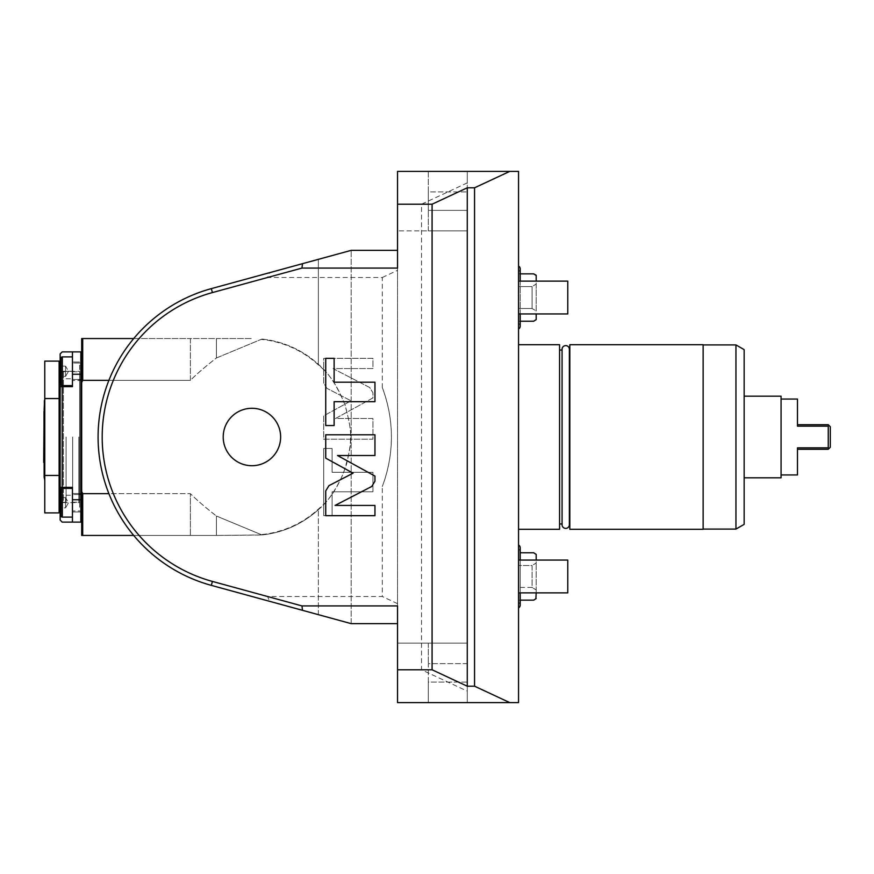 <?xml version="1.0" encoding="UTF-8"?>
<svg xmlns="http://www.w3.org/2000/svg" width="874" height="874" viewBox="0 0 874 874"><rect width="100%" height="100%" fill="white"/><g stroke="black" fill="none" stroke-linecap="round" stroke-linejoin="round"><path stroke-width="0.66" stroke-dasharray="4.37 3.28" d="M467.273 182.885L467.273 171.391L518.544 171.391L518.544 702.609L509.75 702.609L474.56 686.199L467.273 686.199L467.273 691.115L421.53 669.79L421.53 204.21L467.273 182.885L467.273 171.391L397.539 171.391L397.539 204.21L421.53 204.21M421.53 669.79L397.539 669.79L397.539 702.609L397.539 643.122L467.273 643.122L467.273 663.639L428.304 663.639L428.304 702.609L467.273 702.609L467.273 682.091L428.304 682.091L428.304 702.609L467.273 702.609L467.273 187.801L474.56 187.801L509.75 171.391M474.56 187.801L474.56 686.199M397.539 605.933L397.539 268.067M467.273 691.115L467.273 702.609L467.273 682.091L467.273 702.609L397.539 702.609L397.539 643.122L467.273 643.122L428.304 643.122L428.304 663.639L428.304 643.122L467.273 643.122L467.273 663.639L428.304 663.639L428.304 682.091L467.273 682.091L467.273 702.609L509.75 702.609M397.539 669.79L397.539 204.21M397.539 171.391L397.539 230.878L467.273 230.878L467.273 210.361L428.304 210.361L428.304 171.391L467.273 171.391L397.539 171.391L397.539 230.878L467.273 230.878L428.304 230.878L428.304 210.361L428.304 230.878L467.273 230.878L467.273 210.361L428.304 210.361L428.304 191.909L467.273 191.909L467.273 171.391L397.539 171.391M397.539 623.643L351.184 623.643L351.184 250.357L351.184 623.643L269.662 601.334L267.553 596.505L382.309 596.505L382.309 486.49C394.469 453.497 394.469 420.503 382.309 387.51L382.309 277.495L267.553 277.495L269.662 272.666L351.184 250.357L397.539 250.357M223.209 437A28.711 28.711 0 0 1 251.92 408.289A28.711 28.711 0 0 1 280.63 437A28.711 28.711 0 0 1 251.92 465.711A28.711 28.711 0 0 1 223.209 437M397.539 603.661L382.309 596.505M382.309 277.495L397.539 270.339M382.309 387.51A139.469 139.469 0 0 1 382.309 486.49M267.553 277.495L212.404 292.582A149.727 149.727 0 0 0 212.404 581.418L211.322 585.372A153.824 153.824 0 0 1 108.9 493.657L82.713 493.657L81.686 491.472L81.686 535.445L82.713 535.445L82.713 493.657M267.553 596.505L212.404 581.418M326.909 388.34L323.708 383.074L323.708 358.329L372.925 358.329L372.925 368.566L333.049 368.566L369.724 387.532L372.925 392.797L372.925 397.932L335.485 418.493L372.925 418.493L372.925 439.207L323.708 439.207L323.708 415.849L351.064 400.827L326.909 388.34L323.708 383.074L323.708 358.329L372.925 358.329L372.925 368.566L333.049 368.566L369.724 387.532L372.925 392.797L372.925 397.932L335.485 418.493L372.925 418.493L372.925 439.207L323.708 439.207L323.708 415.849L351.064 400.827L326.909 388.34M332.087 472.31L372.925 472.31L372.925 491.8L332.087 491.8L332.087 515.66L323.708 515.66L323.708 448.438L332.087 448.438L332.087 472.31L372.925 472.31L372.925 491.8L332.087 491.8L332.087 515.66L323.708 515.66L323.708 448.438L332.087 448.438L332.087 472.31M269.662 272.666L211.322 288.628A153.824 153.824 0 0 0 211.322 585.372L269.662 601.334M318.365 509.64C327.499 502.233 335.867 490.085 343.471 473.195C349.261 454.371 351.556 442.408 350.365 437.295C351.326 432.543 349.545 421.781 345.022 405.001C337.331 385.991 328.449 372.444 318.365 364.36A98.445 98.445 0 0 0 261.938 339.068L261.053 338.981A98.445 98.445 0 0 1 323.544 369.462C332.076 377.787 339.331 389.924 345.317 405.875C349.589 422.142 351.272 432.619 350.365 437.295C350.966 441.643 349.687 450.613 346.53 464.225C340.729 481.749 333.07 495.187 323.544 504.538L318.365 509.083A98.041 98.041 0 0 1 261.108 534.604L216.413 516.021L261.938 534.932A98.445 98.445 0 0 0 318.365 509.64L318.365 614.662L211.322 585.372A153.824 153.824 0 0 1 108.9 493.657L190.39 493.657C196.89 500.114 205.565 507.565 216.413 516.021C205.554 507.554 196.879 500.103 190.39 493.657L108.9 493.657A153.824 153.824 0 0 1 108.9 380.343L82.713 380.343L81.686 382.528L81.686 491.472M261.938 534.932L216.413 535.445L261.053 535.019A98.445 98.445 0 0 0 323.544 504.538M212.404 292.582L211.322 288.628A153.824 153.824 0 0 0 108.9 493.657M82.713 380.343L82.713 338.555L81.686 338.555L81.686 382.528M261.938 339.068L216.413 357.979C205.554 366.446 196.879 373.897 190.39 380.343L190.39 338.555L82.713 338.555M133.722 338.555L216.413 338.555L216.413 357.979C205.565 366.435 196.89 373.886 190.39 380.343L108.9 380.343L190.39 380.343L190.39 338.555L251.92 338.555L216.413 338.555L216.413 357.979L261.108 339.396A98.041 98.041 0 0 1 318.365 364.917L323.544 369.462M108.9 380.343A153.824 153.824 0 0 1 211.322 288.628L318.365 259.338L318.365 364.36M82.713 535.445L216.413 535.445L216.413 516.021L216.413 535.445L190.39 535.445L190.39 493.657L190.39 535.445L133.722 535.445M81.686 363.049L81.686 379.458L81.686 363.049L81.686 379.458L81.686 363.049L72.455 363.049L72.455 379.458L81.686 379.458M81.686 494.542L81.686 510.951L81.686 494.542L81.686 510.951L81.686 494.542L72.455 494.542L72.455 510.951L72.455 494.542L72.455 510.951L80.867 510.951M81.686 513.704L81.686 360.296L81.686 513.704M80.867 363.049L72.455 363.049L72.455 379.458L72.455 363.049L72.455 379.458L80.867 379.458M72.455 362.033L72.455 380.485L72.455 362.033L72.455 380.485L72.455 362.033L80.867 362.033L80.867 380.485L72.455 380.485L80.867 380.485L80.867 362.033L80.867 380.485L80.867 362.033L72.455 362.033M80.867 499.742L72.455 499.742L72.455 522.117L80.867 522.117L80.867 351.883L72.455 351.883L72.455 386.636L72.455 351.883L62.196 351.883L60.153 353.937L60.153 371.253L72.455 371.253L72.455 351.883M80.867 513.704L80.867 360.296L80.867 513.704M80.867 493.515L80.867 511.967L80.867 493.515L80.867 511.967L80.867 493.515L72.455 493.515L72.455 511.967L72.455 493.515L72.455 511.967L72.455 493.515L80.867 493.515M72.455 356.898L62.338 356.898A1.366 1.366 0 0 0 60.972 358.264L60.972 384.243A1.366 1.366 0 0 0 62.338 385.62L62.338 356.898L62.338 385.62L72.455 385.62M60.972 366.13L60.972 376.388L65.561 376.388L68.522 371.253L65.561 366.13L65.561 376.388L68.522 371.253L65.561 366.13L65.561 376.388L65.561 366.13L65.561 376.388L60.972 376.388L60.972 366.13L65.561 366.13L60.972 366.13L60.972 376.388L60.972 366.13M72.455 522.117L72.455 502.747L72.455 522.117L62.196 522.117L60.153 520.063L60.153 487.364L62.196 487.364L62.196 386.636L72.455 386.636L72.455 371.253L60.972 371.253M80.867 374.258L72.455 374.258M72.455 499.742L72.455 487.364L72.455 502.747L72.455 487.364L62.196 487.364M72.455 488.38L62.338 488.38L62.338 517.102L62.338 488.38L62.338 517.102L72.455 517.102L72.455 488.38L72.455 517.102M62.338 517.102A1.366 1.366 0 0 1 60.972 515.736L60.972 489.757A1.366 1.366 0 0 1 62.338 488.38M60.972 497.612L60.972 507.87L65.561 507.87L68.522 502.747L65.561 497.612L65.561 507.87L68.522 502.747L65.561 497.612L65.561 507.87L65.561 497.612L65.561 507.87L60.972 507.87L60.972 497.612L65.561 497.612L60.972 497.612M60.153 487.364L72.455 487.364L60.153 487.364L60.153 371.253M60.153 505.915L60.153 368.085L60.153 505.915A3.277 3.277 0 0 1 63.431 502.637L63.431 371.363L63.431 502.637L79.632 502.637L79.632 371.363L63.431 371.363A3.277 3.277 0 0 1 60.153 368.085M60.153 386.636L62.196 386.636M79.632 371.363L79.632 502.637M79.632 365.212L79.632 508.788L79.632 365.212L81.686 365.212L81.686 508.788L79.632 508.788M81.686 508.788L81.686 365.212M81.686 437L81.686 494.225L81.686 437M78.813 437L78.813 502.222L78.813 437M72.662 437L72.662 502.222L72.662 437M66.096 437L66.096 502.222L66.096 437M59.126 437L59.126 502.222L59.126 437M59.126 512.885L59.126 361.115M44.771 512.885L44.771 475.445L59.126 475.445M44.771 475.445L44.771 398.555L59.126 398.555M44.771 361.115L44.771 398.555M44.771 408.377L44.771 423.945L44.771 408.377L44.771 410.452L44.661 408.879L44.126 410.529M44.771 424.032L44.771 445.325M44.771 458.686L44.771 450.285L44.771 465.623L44.771 458.686L44.126 458.293L44.126 471.02L44.126 470.288L44.771 471.479L44.771 465.623L44.771 471.479M44.771 479.367L44.53 470.704M44.771 404.422L44.53 409.447M44.771 402.029L44.126 402.761L44.126 400.598L44.126 402.761L44.771 402.029M44.771 423.267L44.53 424.382M44.126 463.351L44.738 462.991L44.126 462.641L44.126 411.359L44.126 435.339L44.771 435.099M44.53 400.139L44.126 404.651L44.126 400.598L44.771 400.052M44.126 411.359L44.738 411.009L44.738 462.991L44.53 408.65M44.126 474.68L44.268 478.275M44.771 465.623L44.53 471.479M44.126 434.979L44.126 458.293L44.126 450.044L44.771 450.285M44.53 410.452L44.126 410.867L44.126 410.114M44.126 424.688L44.126 434.564M43.7 411.61L43.7 462.39M43.7 416.494L43.7 457.506L43.7 416.494L44.771 416.494L44.771 457.506L44.771 416.494M44.771 457.506L43.7 457.506M80.867 511.967L72.455 511.967L80.867 511.967M80.867 494.542L72.455 494.542L72.455 510.951L81.686 510.951M428.304 171.391L467.273 171.391L467.273 191.909L428.304 191.909L428.304 171.391M467.273 210.361L467.273 230.878L467.273 210.361M467.273 171.391L467.273 191.909L467.273 171.391M467.273 702.609L397.539 702.609L467.273 702.609M467.273 663.639L467.273 643.122L467.273 663.639M518.544 344.706L518.544 529.294L518.544 344.706M518.544 281.122L518.544 313.941L518.544 281.122L518.544 313.941L518.544 281.122L567.772 281.122L567.772 313.941L518.544 313.941M518.544 560.059L518.544 592.878L518.544 560.059L518.544 592.878L518.544 560.059L567.772 560.059L567.772 592.878L518.544 592.878M518.544 266.1L518.544 328.963L518.544 266.1M518.544 545.037L518.544 607.9L518.544 545.037M559.568 344.706L559.568 529.294M559.568 350.037L559.568 523.963L559.568 350.037M562.069 523.963L562.157 350.037L562.157 523.963A3.649 3.649 0 0 0 562.069 524.739L562.069 349.261A3.649 3.649 0 0 0 562.157 350.037L562.069 350.037M569.367 349.261A3.649 3.649 0 0 1 569.291 350.037L569.291 523.963A3.649 3.649 0 0 1 569.367 524.739L569.367 349.261M569.367 523.963L569.367 350.037M569.826 350.037L569.826 523.963L569.826 350.037M569.826 344.706L569.826 529.294M703.133 344.706L703.133 529.294M703.133 344.913L703.133 529.087L703.133 344.913M735.952 529.087L735.952 344.913M744.156 524.356L744.156 349.644M744.156 477.816L744.156 396.184L744.156 477.816M781.072 477.816L781.072 396.184M781.072 474.943L781.072 399.057L781.072 474.943M828.978 448.581L828.246 449.302L797.481 449.302L797.481 447.838L797.481 449.302L797.481 447.838L828.246 447.838L828.978 448.581L830.3 447.259L830.3 426.741L828.978 425.419L828.246 426.162L797.481 426.162L797.481 424.698L797.481 426.162L797.481 424.698L828.246 424.698L828.978 425.419M828.246 426.162L828.246 447.838M567.772 281.122L567.772 313.941L567.772 281.122M567.772 560.059L567.772 592.878L567.772 560.059M520.194 268.821A3.081 3.081 0 0 1 518.544 271.541L518.544 323.522A3.081 3.081 0 0 1 520.194 326.242L520.194 268.821M518.544 323.522L518.544 271.541M518.544 321.217L518.544 308.489L518.544 321.217L520.194 321.217M536.188 275.288L536.188 284.072L532.08 286.574L518.544 286.574L518.544 308.489L518.544 273.846L518.544 286.574L532.08 286.574L532.08 308.489L518.544 308.489L532.08 308.489L532.08 286.574L536.188 284.072L536.188 310.991L532.08 308.489L536.188 310.991L536.188 281.122M536.188 313.941L536.188 319.6L533.697 321.217M520.194 273.846L518.544 273.846M533.697 273.846L536.188 275.463M520.194 547.758A3.081 3.081 0 0 1 518.544 550.478L518.544 602.459A3.081 3.081 0 0 1 520.194 605.179M518.544 602.459L518.544 550.478M518.544 600.154L518.544 587.426L518.544 600.154L520.194 600.154L520.194 552.783L518.544 552.783L518.544 587.426L518.544 552.783M532.08 587.426L518.544 587.426L532.08 587.426L532.08 565.511L518.544 565.511L532.08 565.511L532.08 587.426L536.188 589.928L532.08 587.426M536.188 592.878L536.188 563.009L536.188 598.537L533.697 600.154M536.188 554.225L536.188 563.009L532.08 565.511L536.188 563.009L536.188 560.059M533.697 552.783L536.188 554.4M328.93 485.66L325.729 490.926L325.729 515.671L374.957 515.671L374.957 505.434L335.081 505.434L371.756 486.468L374.957 481.203L374.957 476.068L337.517 455.507L374.957 455.507L374.957 434.793L325.729 434.793L325.729 458.151L353.096 473.173L328.93 485.66M334.119 401.69L374.957 401.69L374.957 382.2L334.119 382.2L334.119 358.34L325.729 358.34L325.729 425.562L334.119 425.562L334.119 401.69M318.365 364.917L318.365 259.338M318.365 614.662L318.365 509.083M62.338 356.898L62.338 385.62M60.972 502.747L60.153 502.747M78.813 494.225L81.686 494.225M78.813 379.775L81.686 379.775M72.662 502.222L78.813 502.222M72.662 371.778L78.813 371.778M66.096 495.252L72.662 495.252M66.096 378.748L72.662 378.748M60.153 502.222L66.096 502.222M60.153 371.778L66.096 371.778M44.771 402.116L44.126 402.761L44.771 402.116M44.126 402.335L44.771 401.69M44.126 477.193L44.126 478.023M520.194 313.941L520.194 281.122M520.194 592.878L520.194 560.059"/><path stroke-width="1.31" d="M302.448 263.697L211.322 288.628L351.184 250.357L302.448 263.697L302 268.067L212.404 292.582A149.727 149.727 0 0 0 212.404 581.418L302 605.933L397.539 605.933L397.539 702.609L518.544 702.609L518.544 171.391L509.75 171.391L474.56 187.801L467.273 187.801L432.084 204.21L397.539 204.21L397.539 171.391L509.75 171.391M397.539 204.21L397.539 268.067L302 268.067M318.365 259.338L351.184 250.357L397.539 250.357M432.084 204.21L432.084 669.79L397.539 669.79M328.93 485.66L325.729 490.926L325.729 515.671L374.957 515.671L374.957 505.434L335.081 505.434L371.756 486.468L374.957 481.203L374.957 476.068L337.517 455.507L374.957 455.507L374.957 434.793L325.729 434.793L325.729 458.151L353.096 473.173L328.93 485.66M334.119 401.69L374.957 401.69L374.957 382.2L334.119 382.2L334.119 358.34L325.729 358.34L325.729 425.562L334.119 425.562L334.119 401.69M302 605.933L302.448 610.303L351.184 623.643L397.539 623.643M318.365 614.662L211.322 585.372A153.824 153.824 0 0 1 211.322 288.628L212.404 292.582M82.713 338.555L81.686 338.555L81.686 382.528L82.713 380.343L82.713 338.555L133.722 338.555M108.9 380.343L82.713 380.343M133.722 535.445L81.686 535.445L81.686 382.528M82.713 535.445L82.713 493.657L81.686 491.472M108.9 493.657L82.713 493.657M302.448 610.303L211.322 585.372L212.404 581.418M80.867 374.258L80.867 499.742L72.455 499.742L72.455 487.364L62.196 487.364L62.196 386.636L72.455 386.636L72.455 351.883L80.867 351.883L80.867 374.258L72.455 374.258M72.455 351.883L62.196 351.883L60.153 353.937L60.153 520.063L62.196 522.117L80.867 522.117L80.867 499.742M72.455 356.898L62.338 356.898A1.366 1.366 0 0 0 60.972 358.264L60.972 384.243A1.366 1.366 0 0 0 62.338 385.62L62.338 356.898M72.455 385.62L62.338 385.62M72.455 522.117L72.455 499.742M72.455 488.38L62.338 488.38A1.366 1.366 0 0 0 60.972 489.757L60.972 515.736A1.366 1.366 0 0 0 62.338 517.102L62.338 488.38M72.455 517.102L62.338 517.102M60.972 497.612L60.972 507.87L60.972 497.612M60.153 386.636L62.196 386.636M60.153 487.364L62.196 487.364M59.126 475.445L59.126 512.885L44.771 512.885L44.771 475.445L59.126 475.445L59.126 361.115L44.771 361.115L44.771 398.555L59.126 398.555M44.771 475.445L44.771 398.555M44.749 479.345L44.126 477.193L44.126 410.649M44.53 400.139L44.126 409.786L44.53 400.139M44.53 408.65L44.771 404.422M44.771 408.377L44.268 409.119M44.126 410.867L44.126 424.021L44.771 423.267M44.771 445.325L44.771 435.099M44.771 450.285L44.126 450.044L44.771 424.032M44.771 465.623L44.126 465.656M44.771 478.384L44.53 465.809M44.126 474.68L44.126 470.288L44.771 471.479M44.126 477.193L44.771 480.23M44.771 458.686L44.126 458.293L43.7 462.39L44.126 411.359M80.867 360.296L81.686 360.296M80.867 513.704L81.686 513.704M81.686 363.049L80.867 363.049M81.686 379.458L80.867 379.458M81.686 494.542L80.867 494.542M81.686 510.951L80.867 510.951M432.084 669.79L467.273 686.199L474.56 686.199L509.75 702.609M467.273 686.199L467.273 187.801M474.56 686.199L474.56 187.801M518.544 344.706L559.568 344.706L559.568 529.294L518.544 529.294M559.568 523.963L562.069 523.963M559.568 350.037L562.069 350.037M562.069 349.261A3.649 3.649 0 0 1 565.718 345.612A3.649 3.649 0 0 1 569.367 349.261L569.367 524.739A3.649 3.649 0 0 1 565.718 528.388A3.649 3.649 0 0 1 562.069 524.739L562.069 349.261M569.826 344.706L569.826 529.294L703.133 529.294L703.133 344.706L569.826 344.706M703.133 529.087L735.952 529.087L744.156 524.356L744.156 349.644L735.952 344.913L735.952 529.087M703.133 344.913L735.952 344.913M744.156 477.816L781.072 477.816L781.072 396.184L744.156 396.184M828.978 448.581L828.246 447.838L828.246 426.162L828.978 425.419L830.3 426.741L830.3 447.259L828.246 449.302L797.481 449.302L797.481 474.943L781.072 474.943M828.246 426.162L797.481 426.162L797.481 399.057L781.072 399.057M797.481 399.057L797.481 424.698L828.246 424.698L828.978 425.419M797.481 474.943L797.481 447.838L828.246 447.838M518.544 281.122L567.772 281.122L567.772 313.941L518.544 313.941M518.544 560.059L567.772 560.059L567.772 592.878L518.544 592.878M518.544 266.1A3.081 3.081 0 0 1 520.194 268.821L520.194 281.122M520.194 313.941L520.194 326.242A3.081 3.081 0 0 1 518.544 328.963M535.893 319.808L533.697 321.217L536.188 319.6L536.188 313.941M533.697 321.217L520.194 321.217M536.188 281.122L536.188 275.288L533.697 273.846L520.194 273.846M536.177 275.463L533.697 273.846M518.544 545.037A3.081 3.081 0 0 1 520.194 547.758L520.194 552.783L533.697 552.783L536.188 554.4L533.697 552.783M533.697 600.154L536.188 598.537L533.697 600.154L520.194 600.154L520.194 605.179A3.081 3.081 0 0 1 518.544 607.9M535.893 598.745L536.188 592.878M536.188 560.059L536.188 554.4M223.209 437A28.711 28.711 0 0 1 251.92 408.289A28.711 28.711 0 0 1 280.63 437A28.711 28.711 0 0 1 251.92 465.711A28.711 28.711 0 0 1 223.209 437M60.153 502.747L60.972 502.747M60.153 371.253L60.972 371.253M59.126 502.222L60.153 502.222M59.126 371.778L60.153 371.778M520.194 605.179L520.194 592.878M520.194 560.059L520.194 547.758"/></g></svg>
